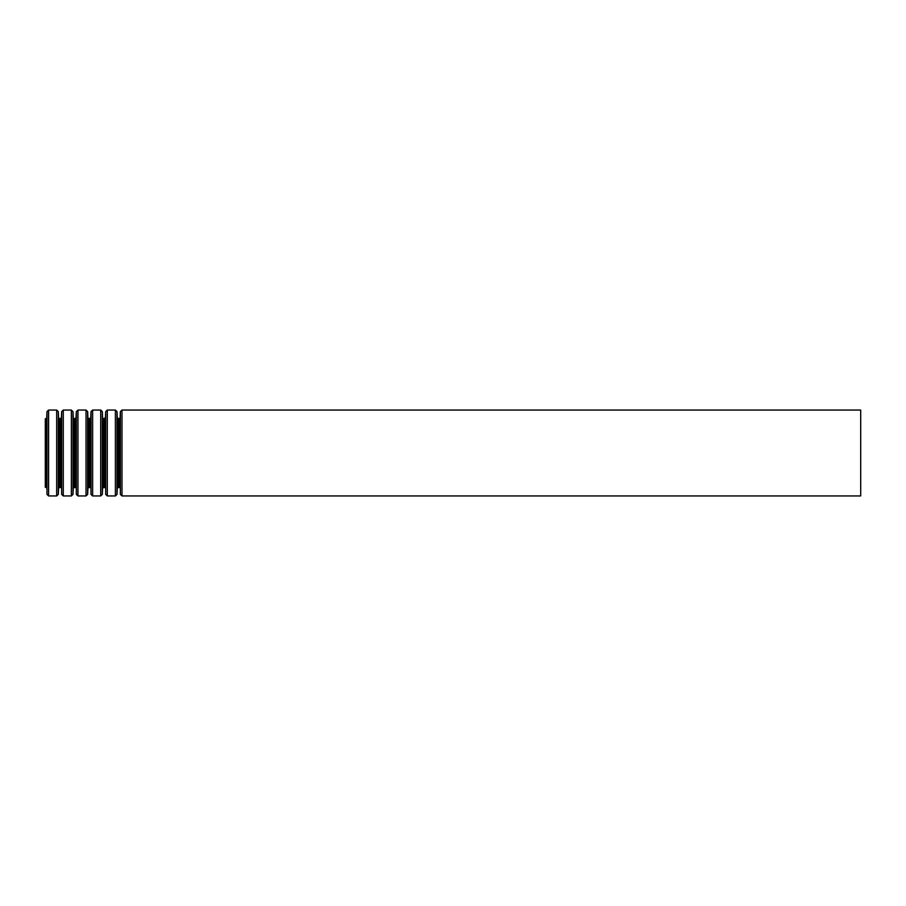 <?xml version="1.0" encoding="UTF-8"?>
<svg xmlns="http://www.w3.org/2000/svg" width="906" height="906" viewBox="0 0 906 906"><rect width="100%" height="100%" fill="white"/><g stroke="black" fill="none" stroke-linecap="round" stroke-linejoin="round"><path stroke-width="1.36" d="M45.3 418.753L45.3 487.247L45.878 487.247L45.878 418.753L45.3 418.753M860.7 410.056L860.7 495.944L121.982 495.944L121.982 410.056L860.7 410.056M45.878 418.753L46.693 417.972L46.976 411.618L48.596 410.056L56.682 410.056L58.301 411.618L58.584 417.972L59.4 418.753L61.37 417.972L61.653 411.618L63.273 410.056L71.359 410.056L72.978 411.618L73.261 417.972L74.077 418.753L76.047 417.972L76.331 411.618L77.95 410.056L86.036 410.056L87.656 411.618L87.939 417.972L88.754 418.753L90.725 417.972L91.008 411.618L92.627 410.056L100.713 410.056L102.333 411.618L102.616 417.972L103.431 418.753L105.402 417.972L105.685 411.618L107.304 410.056L115.39 410.056L117.01 411.618L117.293 417.972L119.264 418.753L120.079 417.972L120.362 411.618L121.982 410.056M120.362 411.618L120.362 494.382L121.982 495.944M120.079 417.972L120.362 494.382M119.264 418.753L119.264 487.247L117.293 488.028L117.01 494.382L117.01 411.618M118.108 418.753L118.108 487.247M117.293 417.972L117.293 488.028M115.39 410.056L115.39 495.944L117.01 494.382M107.304 410.056L107.304 495.944L115.39 495.944M105.685 411.618L105.685 494.382L107.304 495.944M105.402 417.972L105.685 494.382M104.586 418.753L104.586 487.247L102.616 488.028L102.333 494.382L102.333 411.618M103.431 418.753L103.431 487.247M102.616 417.972L102.616 488.028M100.713 410.056L100.713 495.944L102.333 494.382M92.627 410.056L92.627 495.944L100.713 495.944M91.008 411.618L91.008 494.382L92.627 495.944M90.725 417.972L91.008 494.382M89.909 418.753L89.909 487.247L87.939 488.028L87.656 494.382L87.656 411.618M88.754 418.753L88.754 487.247M87.939 417.972L87.939 488.028M86.036 410.056L86.036 495.944L87.656 494.382M77.95 410.056L77.95 495.944L86.036 495.944M76.331 411.618L76.331 494.382L77.95 495.944M76.047 417.972L76.331 494.382M75.232 418.753L75.232 487.247L73.261 488.028L72.978 494.382L72.978 411.618M74.077 418.753L74.077 487.247M73.261 417.972L73.261 488.028M71.359 410.056L71.359 495.944L72.978 494.382M63.273 410.056L63.273 495.944L71.359 495.944M61.653 411.618L61.653 494.382L63.273 495.944M61.37 417.972L61.653 494.382M60.555 418.753L60.555 487.247L58.584 488.028L58.301 494.382L58.301 411.618M59.4 418.753L59.4 487.247M58.584 417.972L58.584 488.028M56.682 410.056L56.682 495.944L58.301 494.382M48.596 410.056L48.596 495.944L56.682 495.944M46.976 411.618L46.976 494.382L48.596 495.944M46.693 417.972L46.976 494.382M120.079 488.028L119.264 487.247M105.402 488.028L104.586 487.247M90.725 488.028L89.909 487.247M76.047 488.028L75.232 487.247M61.37 488.028L60.555 487.247M46.693 488.028L45.878 487.247"/></g></svg>
